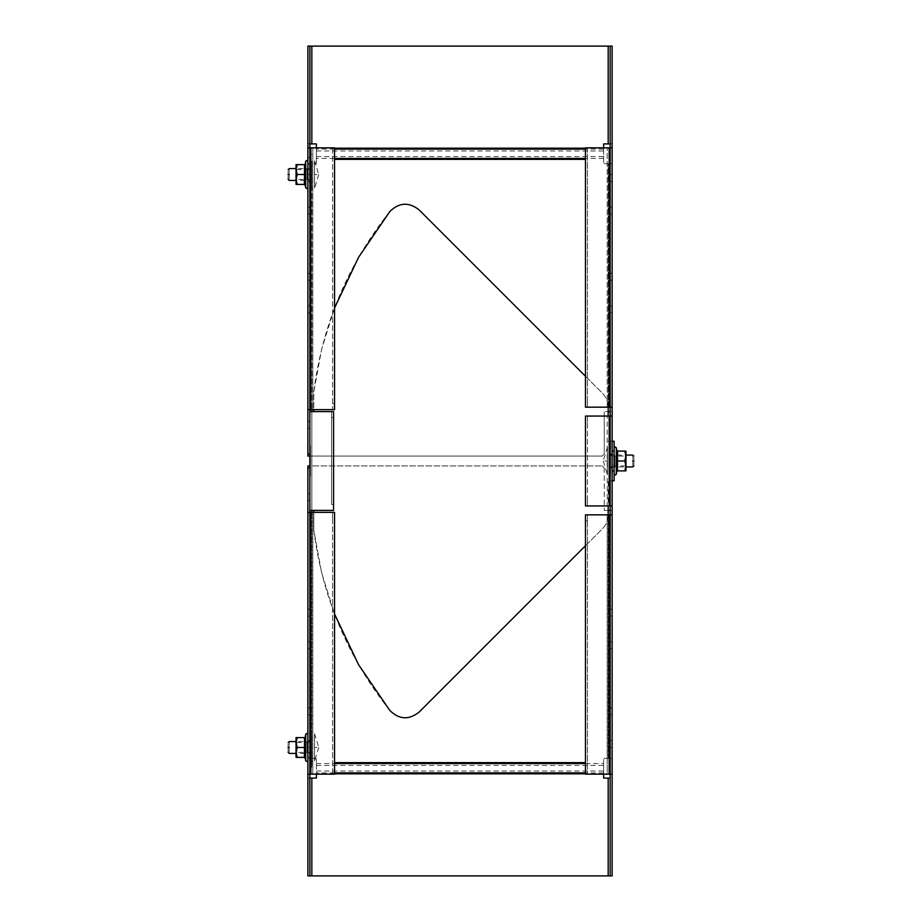 <?xml version="1.0" encoding="UTF-8"?>
<svg xmlns="http://www.w3.org/2000/svg" width="922" height="922" viewBox="0 0 922 922"><rect width="100%" height="100%" fill="white"/><g stroke="black" fill="none" stroke-linecap="round" stroke-linejoin="round"><path stroke-width="0.69" stroke-dasharray="4.61 3.46" d="M603.645 147.854L603.645 163.655L608.186 163.655L608.186 411.604L604.244 411.604L612.139 411.604L610.168 411.604L610.168 163.655L608.186 163.655L612.139 163.655L612.139 510.396L604.244 510.396L608.186 510.396L608.186 758.345L610.168 758.345L610.168 510.396L612.139 510.396L612.139 758.345L603.645 758.345L603.645 762.632L603.645 758.345L608.186 758.345L608.186 480.754L612.139 480.754L612.139 441.246L608.186 441.246L614.121 441.246L614.121 480.754L608.186 480.754L608.186 505.948M610.168 510.396L610.168 411.604M311.832 46.1L307.879 46.1L307.879 143.901L309.861 143.901L309.861 163.655L307.879 163.655L307.879 143.901L311.832 143.901L311.832 46.1L612.139 46.1L610.168 46.1L610.168 143.901L612.139 143.901L612.139 163.655L610.168 163.655L610.168 143.901M585.47 147.854L587.441 147.854L587.441 401.231L585.47 401.231L585.47 147.854L612.139 147.854M610.168 758.345L612.139 758.345L612.139 778.099L610.168 778.099L610.168 758.345M309.861 778.099L307.879 778.099L307.879 758.345L309.861 758.345L309.861 875.9L307.879 875.9L612.139 875.9L612.139 778.099L603.645 778.099L603.645 762.632L603.645 774.146M608.186 416.053L608.186 163.655L603.645 163.655L603.645 143.901L612.139 143.901L612.139 46.1M311.832 143.901L316.373 143.901L316.373 163.655L316.373 147.854M307.879 456.056L309.861 456.056L309.861 163.655L316.373 163.655L307.879 163.655L307.879 456.056L311.832 456.056L309.861 456.056L309.861 411.604L313.814 411.604L309.861 411.604L309.861 510.396L309.861 465.944L311.832 465.944L307.879 465.944L309.861 465.944L309.861 758.345L316.373 758.345L316.373 762.632L316.373 758.345L307.879 758.345L307.879 465.944M316.373 774.146L316.373 778.099L307.879 778.099L307.879 875.9M585.47 773.812L316.373 773.812L316.373 762.632L316.373 773.812L334.559 773.812M332.577 403.709L334.559 403.709L334.559 409.633L332.577 409.633L332.577 147.854L307.879 147.854M334.559 512.367L334.559 518.291L332.577 518.291L332.577 512.367L334.559 512.367M307.879 174.523L309.861 174.523L307.879 174.523C307.879 166.882 307.879 166.882 307.879 174.523C307.879 166.882 307.879 166.882 307.879 174.523C307.879 182.164 307.879 182.164 307.879 174.523C307.879 182.164 307.879 182.164 307.879 174.523L307.879 207.116C307.879 216.036 307.879 216.036 307.879 207.116C307.879 216.036 307.879 216.036 307.879 207.116L307.879 181.438L307.879 207.116C307.879 216.036 307.879 216.036 307.879 207.116C307.879 216.036 307.879 216.036 307.879 207.116C307.879 216.036 307.879 216.036 307.879 207.116C307.879 216.036 307.879 216.036 307.879 207.116L307.879 181.438L309.861 181.438L309.861 207.116C309.861 216.036 309.861 216.036 309.861 207.116C309.861 216.036 309.861 216.036 309.861 207.116L309.861 181.438L309.861 207.116C309.861 216.036 309.861 216.036 309.861 207.116C309.861 216.036 309.861 216.036 309.861 207.116L309.861 181.438L309.861 207.116C309.861 216.036 309.861 216.036 309.861 207.116C309.861 216.036 309.861 216.036 309.861 207.116L309.861 174.523L309.861 181.438L309.861 174.523L309.861 181.438L309.861 174.523L309.861 181.438L307.879 181.438L307.879 207.116L307.879 174.523L309.861 174.523L309.861 154.769L309.861 510.396L313.814 510.396L309.861 510.396L309.861 714.884C309.861 705.964 309.861 705.964 309.861 714.884C309.861 705.964 309.861 705.964 309.861 714.884L309.861 740.562L309.861 714.884C309.861 705.964 309.861 705.964 309.861 714.884C309.861 705.964 309.861 705.964 309.861 714.884L309.861 510.396L311.832 510.396L311.832 411.604L311.832 510.396L309.861 510.396M307.879 747.477L309.861 747.477L307.879 747.477C307.879 739.836 307.879 739.836 307.879 747.477C307.879 739.836 307.879 739.836 307.879 747.477C307.879 755.118 307.879 755.118 307.879 747.477C307.879 755.118 307.879 755.118 307.879 747.477L307.879 714.884C307.879 705.964 307.879 705.964 307.879 714.884C307.879 705.964 307.879 705.964 307.879 714.884L307.879 740.562L307.879 714.884C307.879 705.964 307.879 705.964 307.879 714.884C307.879 705.964 307.879 705.964 307.879 714.884L307.879 747.477L309.861 747.477L309.861 767.231L309.861 747.477L311.832 747.477L311.832 767.231L311.832 409.633M307.879 714.884C307.879 705.964 307.879 705.964 307.879 714.884C307.879 705.964 307.879 705.964 307.879 714.884L309.861 714.884C309.861 705.964 309.861 705.964 309.861 714.884C309.861 705.964 309.861 705.964 309.861 714.884L307.879 714.884M602.262 465.944L604.244 467.915L602.262 465.944L311.832 465.944L602.262 465.944M604.244 454.085L602.262 456.056L604.244 454.085L604.244 411.604L604.244 454.085M309.861 764.269L309.861 500.519C309.861 491.599 309.861 491.599 309.861 500.519C309.861 491.599 309.861 491.599 309.861 500.519L309.861 764.269L307.879 764.269L307.879 757.354L307.879 764.269M307.879 500.519L307.879 757.354L307.879 500.519C307.879 491.599 307.879 491.599 307.879 500.519C307.879 491.599 307.879 491.599 307.879 500.519L309.861 500.519L307.879 500.519M309.861 428.396L309.861 421.481L307.879 421.481L307.879 428.396L309.861 428.396L309.861 421.481L307.879 421.481L307.879 164.646C307.879 155.726 307.879 155.726 307.879 164.646C307.879 155.726 307.879 155.726 307.879 164.646L309.861 164.646L309.861 421.481L309.861 164.646C309.861 155.726 309.861 155.726 309.861 164.646C309.861 155.726 309.861 155.726 309.861 164.646L307.879 164.646L307.879 428.396M310.841 147.854L312.823 147.854L310.841 147.854L310.841 409.633L312.823 409.633L310.841 409.633M334.559 403.709L334.559 147.854L332.577 147.854L332.577 409.633L309.861 409.633L311.048 409.633L311.048 147.854L309.861 147.854L309.861 409.633L307.879 409.633M334.559 147.854L332.577 147.854M307.879 774.146L334.559 774.146L334.559 518.291M307.879 512.367L309.861 512.367L309.861 774.146L311.048 774.146L311.048 512.367L309.861 512.367L332.577 512.367L332.577 774.146L334.559 774.146M612.139 875.9L610.168 875.9L610.168 778.099M307.879 46.1L309.861 46.1L309.861 143.901M311.832 456.056L602.262 456.056L311.832 456.056L311.832 163.655L311.832 456.056M604.244 467.915L604.244 510.396L604.244 467.915M310.841 774.146L310.841 512.367M332.577 774.146L332.577 518.291M312.823 774.146L312.823 512.367L312.823 774.146M312.823 409.633L312.823 147.854L312.823 409.633M309.861 616.092L309.861 641.781C309.861 650.69 309.861 650.69 309.861 641.781C309.861 650.69 309.861 650.69 309.861 641.781L309.861 616.092C309.861 607.172 309.861 607.172 309.861 616.092C309.861 607.172 309.861 607.172 309.861 616.092L309.861 641.781C309.861 650.69 309.861 650.69 309.861 641.781C309.861 650.69 309.861 650.69 309.861 641.781L309.861 616.092C309.861 607.172 309.861 607.172 309.861 616.092C309.861 607.172 309.861 607.172 309.861 616.092C309.861 607.172 309.861 607.172 309.861 616.092C309.861 607.172 309.861 607.172 309.861 616.092L309.861 641.781C309.861 650.69 309.861 650.69 309.861 641.781C309.861 650.69 309.861 650.69 309.861 641.781L309.861 616.092L307.879 616.092C307.879 607.172 307.879 607.172 307.879 616.092C307.879 607.172 307.879 607.172 307.879 616.092L307.879 641.781C307.879 650.69 307.879 650.69 307.879 641.781C307.879 650.69 307.879 650.69 307.879 641.781L307.879 616.092C307.879 607.172 307.879 607.172 307.879 616.092C307.879 607.172 307.879 607.172 307.879 616.092L307.879 641.781C307.879 650.69 307.879 650.69 307.879 641.781C307.879 650.69 307.879 650.69 307.879 641.781L307.879 616.092L307.879 641.781C307.879 650.69 307.879 650.69 307.879 641.781C307.879 650.69 307.879 650.69 307.879 641.781L307.879 616.092C307.879 607.172 307.879 607.172 307.879 616.092C307.879 607.172 307.879 607.172 307.879 616.092L309.861 616.092M309.861 305.908C309.861 314.828 309.861 314.828 309.861 305.908C309.861 314.828 309.861 314.828 309.861 305.908L309.861 280.219C309.861 271.31 309.861 271.31 309.861 280.219C309.861 271.31 309.861 271.31 309.861 280.219L309.861 305.908C309.861 314.828 309.861 314.828 309.861 305.908C309.861 314.828 309.861 314.828 309.861 305.908L309.861 280.219C309.861 271.31 309.861 271.31 309.861 280.219C309.861 271.31 309.861 271.31 309.861 280.219L309.861 305.908C309.861 314.828 309.861 314.828 309.861 305.908C309.861 314.828 309.861 314.828 309.861 305.908L309.861 280.219C309.861 271.31 309.861 271.31 309.861 280.219C309.861 271.31 309.861 271.31 309.861 280.219L309.861 305.908L307.879 305.908C307.879 314.828 307.879 314.828 307.879 305.908C307.879 314.828 307.879 314.828 307.879 305.908L307.879 280.219L307.879 305.908C307.879 314.828 307.879 314.828 307.879 305.908C307.879 314.828 307.879 314.828 307.879 305.908L307.879 280.219C307.879 271.31 307.879 271.31 307.879 280.219C307.879 271.31 307.879 271.31 307.879 280.219L307.879 305.908C307.879 314.828 307.879 314.828 307.879 305.908C307.879 314.828 307.879 314.828 307.879 305.908L307.879 280.219C307.879 271.31 307.879 271.31 307.879 280.219C307.879 271.31 307.879 271.31 307.879 280.219L307.879 305.908L309.861 305.908M307.879 280.219C307.879 271.31 307.879 271.31 307.879 280.219C307.879 271.31 307.879 271.31 307.879 280.219L309.861 280.219L307.879 280.219M610.168 470.958L610.168 473.516M610.56 470.958L610.56 473.516M610.56 471.315L610.56 472.49L610.168 471.315M610.56 472.49L610.56 474.058L610.168 472.49M610.56 475.706L610.168 474.058L610.168 475.706M610.56 472.145L610.56 474.104L610.168 472.145M610.168 464.573L610.168 451.815M610.56 464.573L610.168 467.131L614.121 467.12L614.121 465.506L614.121 467.12L610.168 467.12L614.121 465.506L614.121 456.494L614.121 465.506L610.168 467.12L610.168 464.93M610.56 467.131L610.56 464.93M610.56 466.106L610.56 467.673L610.168 466.106M610.56 467.673L610.56 469.321L610.168 467.673M610.56 469.321L610.56 470.52L610.168 469.321M610.56 470.52L610.56 468.318L610.168 470.52M610.56 468.318L610.56 470.865L610.168 468.318M610.56 470.865L610.56 469.69L610.168 470.865M610.56 469.69L610.56 467.731L610.168 469.69M610.56 467.731L610.56 465.76M610.168 467.396L610.168 465.76M610.168 458.188L610.168 460.746M610.56 458.188L610.56 460.746M610.56 458.545L610.56 459.721L610.168 458.545M610.56 459.721L610.56 461.288L610.168 459.721M610.56 461.288L610.56 462.936L610.168 461.288M610.56 462.936L610.56 464.135L610.168 462.936M610.56 464.135L610.56 461.934L610.168 464.135M610.56 461.934L610.56 464.492L610.168 461.934M610.56 464.492L610.56 463.305L610.168 464.492M610.56 463.305L610.56 461.346L610.168 463.305M610.56 461.346L610.56 459.387M610.56 461.023L610.168 461.023C610.168 443.171 610.168 443.171 610.168 461C610.168 443.171 610.168 443.171 610.168 461C610.168 478.829 610.168 478.829 610.168 461C610.168 478.829 610.168 478.829 610.168 461L610.168 461.346M610.168 461.023L610.168 459.387M610.56 451.815L610.168 454.362M610.56 454.362L610.168 452.16M610.56 452.16L610.168 453.336M610.56 453.336L610.168 454.903L614.121 454.88L614.121 456.494L614.121 454.88L610.168 454.88L614.121 456.494L610.168 454.88L610.168 467.12M610.56 454.903L610.56 456.563L610.168 454.903M610.56 456.563L610.56 457.75L610.168 456.563M610.56 457.75L610.56 455.549L610.168 457.75M610.56 455.549L610.56 458.107L610.168 455.549M610.56 458.107L610.56 456.932L610.168 458.107M610.56 456.932L610.56 454.961L610.168 456.932M610.56 454.961L610.56 453.002M610.168 454.638L610.168 453.002M610.168 449.994L610.56 450.881L610.168 449.994M610.168 442.767L610.168 445.326M610.56 442.767L610.56 445.326M610.56 443.125L610.56 444.3L610.168 443.125M610.56 444.3L610.56 445.856L610.168 444.3M610.56 445.856L610.56 447.516L610.168 445.856M610.56 447.516L610.56 448.703L610.168 447.516M610.56 448.703L610.56 446.502L610.168 448.703M610.56 446.502L610.56 449.06L610.168 446.502M610.56 449.06L610.56 447.885L610.168 449.06M610.56 447.885L610.56 445.914L610.168 447.885M610.56 445.914L610.56 443.955M610.168 445.591L610.168 443.955M612.139 455.076L612.139 454.085L610.168 454.085L610.168 467.915L612.139 467.915L612.139 455.076L612.139 467.915L610.168 467.915L610.168 454.085L612.139 454.085L612.139 455.076L610.168 455.076L612.139 455.076M585.47 401.231L585.47 407.167L587.441 407.167L587.441 401.231M587.441 147.854L587.441 407.167L609.177 407.167L607.206 407.167L607.206 147.854L607.206 407.167L610.168 407.167L608.981 407.167L608.981 147.854L610.168 147.854L610.168 407.167L612.139 407.167M609.177 147.854L607.206 147.854L609.177 147.854L609.177 407.167M585.47 520.769L587.441 520.769L587.441 514.833L585.47 514.833L585.47 774.146L587.441 774.146L585.47 774.146M587.441 520.769L587.441 774.146L587.441 514.833L607.206 514.833L607.206 774.146L587.441 774.146M612.139 514.833L610.168 514.833L610.168 774.146L608.981 774.146L608.981 514.833L610.168 514.833L607.206 514.833L609.177 514.833L607.206 514.833L607.206 774.146L612.139 774.146M609.177 514.833L609.177 774.146M585.47 500.024L585.47 505.948L587.441 505.948L587.441 500.024L585.47 500.024L585.47 421.976L587.441 421.976L587.441 500.024M587.441 421.976L587.441 416.053L585.47 416.053L585.47 421.976M612.139 416.053L587.441 416.053L587.441 505.948L609.177 505.948L607.206 505.948L607.206 416.053L607.206 505.948L610.168 505.948L608.981 505.948L608.981 416.053L610.168 416.053L610.168 505.948L612.139 505.948M609.177 416.053L609.177 505.948M610.168 707.969L612.139 707.969L612.139 740.562C612.139 749.482 612.139 749.482 612.139 740.562C612.139 749.482 612.139 749.482 612.139 740.562L612.139 707.969L612.139 740.562C612.139 749.482 612.139 749.482 612.139 740.562C612.139 749.482 612.139 749.482 612.139 740.562L612.139 707.969L610.168 707.969L610.168 740.562C610.168 749.482 610.168 749.482 610.168 740.562C610.168 749.482 610.168 749.482 610.168 740.562L610.168 707.969L612.139 707.969L610.168 707.969L610.168 740.562C610.168 749.482 610.168 749.482 610.168 740.562C610.168 749.482 610.168 749.482 610.168 740.562L610.168 707.969L610.168 740.562C610.168 749.482 610.168 749.482 610.168 740.562C610.168 749.482 610.168 749.482 610.168 740.562L610.168 707.969M612.139 740.562C612.139 749.482 612.139 749.482 612.139 740.562C612.139 749.482 612.139 749.482 612.139 740.562L612.139 714.884L612.139 740.562C612.139 749.482 612.139 749.482 612.139 740.562C612.139 749.482 612.139 749.482 612.139 740.562L610.168 740.562C610.168 749.482 610.168 749.482 610.168 740.562C610.168 749.482 610.168 749.482 610.168 740.562L610.168 714.884L610.168 740.562L612.139 740.562M610.168 214.031L612.139 214.031L612.139 181.438C612.139 172.518 612.139 172.518 612.139 181.438C612.139 172.518 612.139 172.518 612.139 181.438L612.139 214.031L612.139 181.438C612.139 172.518 612.139 172.518 612.139 181.438C612.139 172.518 612.139 172.518 612.139 181.438L612.139 214.031L612.139 181.438C612.139 172.518 612.139 172.518 612.139 181.438C612.139 172.518 612.139 172.518 612.139 181.438L612.139 214.031L610.168 214.031L610.168 181.438L610.168 214.031L612.139 214.031L610.168 214.031L610.168 181.438C610.168 172.518 610.168 172.518 610.168 181.438C610.168 172.518 610.168 172.518 610.168 181.438L610.168 214.031L610.168 181.438C610.168 172.518 610.168 172.518 610.168 181.438C610.168 172.518 610.168 172.518 610.168 181.438L610.168 214.031M610.168 181.438C610.168 172.518 610.168 172.518 610.168 181.438C610.168 172.518 610.168 172.518 610.168 181.438L610.168 207.116L610.168 181.438C610.168 172.518 610.168 172.518 610.168 181.438C610.168 172.518 610.168 172.518 610.168 181.438L612.139 181.438C612.139 172.518 612.139 172.518 612.139 181.438C612.139 172.518 612.139 172.518 612.139 181.438L612.139 207.116L612.139 181.438L610.168 181.438M612.139 305.908C612.139 314.828 612.139 314.828 612.139 305.908C612.139 314.828 612.139 314.828 612.139 305.908L612.139 280.219C612.139 271.31 612.139 271.31 612.139 280.219C612.139 271.31 612.139 271.31 612.139 280.219L612.139 305.908C612.139 314.828 612.139 314.828 612.139 305.908C612.139 314.828 612.139 314.828 612.139 305.908L612.139 280.219C612.139 271.31 612.139 271.31 612.139 280.219C612.139 271.31 612.139 271.31 612.139 280.219L612.139 305.908C612.139 314.828 612.139 314.828 612.139 305.908C612.139 314.828 612.139 314.828 612.139 305.908L612.139 280.219C612.139 271.31 612.139 271.31 612.139 280.219C612.139 271.31 612.139 271.31 612.139 280.219L612.139 305.908C612.139 314.828 612.139 314.828 612.139 305.908C612.139 314.828 612.139 314.828 612.139 305.908L612.139 280.219C612.139 271.31 612.139 271.31 612.139 280.219C612.139 271.31 612.139 271.31 612.139 280.219L612.139 305.908L610.168 305.908C610.168 314.828 610.168 314.828 610.168 305.908C610.168 314.828 610.168 314.828 610.168 305.908L610.168 280.219L610.168 305.908C610.168 314.828 610.168 314.828 610.168 305.908C610.168 314.828 610.168 314.828 610.168 305.908L610.168 280.219C610.168 271.31 610.168 271.31 610.168 280.219C610.168 271.31 610.168 271.31 610.168 280.219L610.168 305.908C610.168 314.828 610.168 314.828 610.168 305.908C610.168 314.828 610.168 314.828 610.168 305.908L610.168 280.219C610.168 271.31 610.168 271.31 610.168 280.219C610.168 271.31 610.168 271.31 610.168 280.219L610.168 305.908C610.168 314.828 610.168 314.828 610.168 305.908C610.168 314.828 610.168 314.828 610.168 305.908L610.168 280.219C610.168 271.31 610.168 271.31 610.168 280.219C610.168 271.31 610.168 271.31 610.168 280.219L610.168 305.908L612.139 305.908M612.139 641.781C612.139 650.69 612.139 650.69 612.139 641.781C612.139 650.69 612.139 650.69 612.139 641.781L612.139 616.092C612.139 607.172 612.139 607.172 612.139 616.092C612.139 607.172 612.139 607.172 612.139 616.092L612.139 641.781C612.139 650.69 612.139 650.69 612.139 641.781C612.139 650.69 612.139 650.69 612.139 641.781L612.139 616.092C612.139 607.172 612.139 607.172 612.139 616.092C612.139 607.172 612.139 607.172 612.139 616.092L612.139 641.781C612.139 650.69 612.139 650.69 612.139 641.781C612.139 650.69 612.139 650.69 612.139 641.781L612.139 616.092C612.139 607.172 612.139 607.172 612.139 616.092C612.139 607.172 612.139 607.172 612.139 616.092L612.139 641.781C612.139 650.69 612.139 650.69 612.139 641.781C612.139 650.69 612.139 650.69 612.139 641.781L612.139 616.092C612.139 607.172 612.139 607.172 612.139 616.092C612.139 607.172 612.139 607.172 612.139 616.092L612.139 641.781L610.168 641.781C610.168 650.69 610.168 650.69 610.168 641.781C610.168 650.69 610.168 650.69 610.168 641.781L610.168 616.092L610.168 641.781C610.168 650.69 610.168 650.69 610.168 641.781C610.168 650.69 610.168 650.69 610.168 641.781L610.168 616.092C610.168 607.172 610.168 607.172 610.168 616.092C610.168 607.172 610.168 607.172 610.168 616.092L610.168 641.781C610.168 650.69 610.168 650.69 610.168 641.781C610.168 650.69 610.168 650.69 610.168 641.781L610.168 616.092C610.168 607.172 610.168 607.172 610.168 616.092C610.168 607.172 610.168 607.172 610.168 616.092L610.168 641.781C610.168 650.69 610.168 650.69 610.168 641.781C610.168 650.69 610.168 650.69 610.168 641.781L610.168 616.092C610.168 607.172 610.168 607.172 610.168 616.092C610.168 607.172 610.168 607.172 610.168 616.092L610.168 641.781L612.139 641.781M610.168 280.219C610.168 271.31 610.168 271.31 610.168 280.219C610.168 271.31 610.168 271.31 610.168 280.219L612.139 280.219L610.168 280.219M610.168 616.092C610.168 607.172 610.168 607.172 610.168 616.092C610.168 607.172 610.168 607.172 610.168 616.092L612.139 616.092L610.168 616.092M612.139 480.754L612.139 441.246M585.47 545.766L602.4 528.836C606.18 524.941 608.105 520.285 608.186 514.868C608.105 520.285 606.18 524.941 602.4 528.836L419.187 712.049C408.93 720.174 399.145 719.644 389.822 710.459C347.698 657.432 322.366 597.329 313.814 530.15L313.814 512.367M313.814 510.396L313.814 530.15L321.582 572.539L334.559 614.052M585.47 376.234L602.4 393.164C606.18 397.059 608.105 401.715 608.186 407.132C608.105 401.715 606.18 397.059 602.4 393.164L419.187 209.951C408.93 201.826 399.145 202.356 389.822 211.541C347.698 264.568 322.366 324.671 313.814 391.85L313.814 411.604M334.559 307.948L321.582 349.461L313.814 391.85L313.814 409.633M310.449 447.481L310.449 454.143L309.861 454.143L309.861 447.481L310.449 447.481L310.449 454.143M309.861 445.81L310.449 445.81L310.449 455.814L309.861 455.814L309.861 445.81L309.861 455.814M310.449 467.857L310.449 474.519L309.861 474.519L309.861 467.857L310.449 467.857L310.449 474.519M309.861 476.19L310.449 476.19L310.449 466.186L309.861 466.186L309.861 476.19L309.861 466.186M309.861 411.604L311.832 411.604L309.861 411.604L309.861 174.523L311.832 174.523C311.832 192.352 311.832 192.352 311.832 174.523C311.832 192.352 311.832 192.352 311.832 174.523C311.832 156.682 311.832 156.682 311.832 174.523C311.832 156.682 311.832 156.682 311.832 174.523L309.861 174.523M309.861 475.326L309.861 446.179L309.861 475.326L310.449 475.821L310.449 446.674L310.449 475.821L309.861 475.821L310.449 475.821L310.449 446.179L310.449 475.326L309.861 475.326M309.861 446.179L310.449 446.674L309.861 446.179M309.861 463.443L309.861 456.701L309.861 464.319L310.449 456.701L309.861 456.701L310.449 456.701L310.449 464.319L309.861 463.443M310.449 464.319L310.449 463.478L309.861 464.319M311.832 512.367L311.832 747.477C311.832 765.318 311.832 765.318 311.832 747.477C311.832 765.318 311.832 765.318 311.832 747.477C311.832 729.648 311.832 729.648 311.832 747.477C311.832 729.648 311.832 729.648 311.832 747.477L309.861 747.477M333.568 417.539L331.586 417.539L331.586 504.461L333.568 504.461L333.568 411.604L331.586 411.604L331.586 504.461M311.832 510.396L333.568 510.396L333.568 504.461M331.586 417.539L331.586 411.604L311.832 411.604M311.832 767.231L309.861 767.231L311.832 767.231M310.449 466.186L310.449 476.19M309.861 467.857L309.861 474.519M310.449 455.814L310.449 445.81M309.861 447.481L309.861 454.143M309.861 475.821L310.449 475.821L309.861 475.821M310.449 458.407L310.449 462.959L310.449 458.407L309.861 458.407L309.861 462.959L309.861 458.407L310.449 458.407M309.861 462.809L309.861 458.407L309.861 462.809L310.449 462.809L309.861 462.809M309.861 154.769L311.832 154.769L309.861 154.769M632.792 461C632.792 468.641 632.792 468.641 632.792 461C632.792 453.359 632.792 453.359 632.792 461M614.121 461C614.121 468.641 614.121 468.641 614.121 461C614.121 468.641 614.121 468.641 614.121 461C614.121 453.359 614.121 453.359 614.121 461C614.121 453.359 614.121 453.359 614.121 461M633.875 461C633.875 467.247 633.875 467.247 633.875 461C633.875 454.753 633.875 454.753 633.875 461M607.448 461C607.448 443.171 607.448 443.171 607.448 461C607.448 443.171 607.448 443.171 607.448 461C607.448 478.829 607.448 478.829 607.448 461C607.448 478.829 607.448 478.829 607.448 461L603.253 461L607.448 447.17L610.168 447.17M289.208 747.477C289.208 755.118 289.208 755.118 289.208 747.477C289.208 739.836 289.208 739.836 289.208 747.477M288.125 747.477C288.125 753.723 288.125 753.723 288.125 747.477C288.125 741.242 288.125 741.242 288.125 747.477M314.552 747.477C314.552 729.648 314.552 729.648 314.552 747.477C314.552 729.648 314.552 729.648 314.552 747.477C314.552 765.318 314.552 765.318 314.552 747.477C314.552 765.318 314.552 765.318 314.552 747.477L318.747 747.477L314.552 733.647L311.832 733.647M307.879 751.995L307.879 742.971L307.879 751.995L311.832 753.608L311.832 741.357L307.879 741.357L307.879 742.971L307.879 741.357L311.832 741.357L307.879 742.971L311.832 741.357L311.832 753.608L307.879 753.608L311.832 753.608L307.879 751.995M289.208 174.523C289.208 182.164 289.208 182.164 289.208 174.523C289.208 166.882 289.208 166.882 289.208 174.523M288.125 174.523C288.125 180.758 288.125 180.758 288.125 174.523C288.125 168.277 288.125 168.277 288.125 174.523M314.552 174.523C314.552 156.682 314.552 156.682 314.552 174.523C314.552 156.682 314.552 156.682 314.552 174.523C314.552 192.352 314.552 192.352 314.552 174.523C314.552 192.352 314.552 192.352 314.552 174.523L318.747 174.523L314.552 160.693L311.832 160.693M307.879 179.029L307.879 170.005L307.879 179.029L311.832 180.643L311.832 168.392L307.879 168.392L307.879 170.005L307.879 168.392L311.832 168.392L307.879 170.005L311.832 168.392L311.832 180.643L307.879 180.643L311.832 180.643L307.879 179.029M307.833 741.553L307.879 753.401L307.833 741.553L307.833 753.401L307.141 752.421L307.141 742.544L307.833 741.553M296.031 741.553L296.723 742.544L296.723 752.421L296.031 753.401L296.031 741.553L296.031 753.401L307.879 753.401L307.879 741.553L296.031 741.553M307.879 760.385L307.879 734.569L307.879 760.385M296.723 742.544L307.141 742.544L307.141 752.421L296.723 752.421L296.723 742.544M305.228 757.861L305.228 747.477C304.548 750.923 304.548 754.38 305.228 757.861L296.031 757.354L296.031 737.6L304.49 737.6L304.49 747.477L305.228 747.477C304.548 744.042 304.548 740.573 305.228 737.104L304.64 737.127M297.218 757.354L296.031 753.401M296.031 752.421L297.218 747.477L304.49 747.477L303.972 757.354L304.64 757.826M297.218 747.477L296.031 742.544L297.218 737.6M305.228 747.477L305.228 737.104M307.833 168.599L307.879 180.447L307.833 168.599L307.833 180.447L307.141 179.456L307.141 169.579L307.833 168.599M296.031 168.599L296.723 169.579L296.723 179.456L296.031 180.447L296.031 168.599L296.031 180.447L307.879 180.447L307.879 168.599L296.031 168.599M307.879 187.431L307.879 161.615L307.879 187.431M296.723 169.579L307.141 169.579L307.141 179.456L296.723 179.456L296.723 169.579M305.228 184.896L305.228 174.523C304.548 177.958 304.548 181.427 305.228 184.896L296.031 184.4L296.031 164.646L304.49 164.646L304.49 174.523L305.228 174.523C304.548 171.077 304.548 167.62 305.228 164.139L304.64 164.174M297.218 184.4L296.031 180.447M296.031 179.456L297.218 174.523L304.49 174.523L303.972 184.4L304.64 184.873M297.218 174.523L296.031 169.579L297.218 164.646M305.228 174.523L305.228 164.139M614.167 466.924L614.121 455.076L614.167 466.924L614.167 455.076L614.859 456.056L614.859 465.944L614.167 466.924M625.969 466.924L625.277 465.944L625.277 456.056L625.969 455.076L625.969 466.924L625.969 455.076L614.121 455.076L614.121 466.924L625.969 466.924M614.121 448.092L614.121 473.908L614.121 448.092M625.277 465.944L614.859 465.944L614.859 456.056L625.277 456.056L625.277 465.944M616.772 450.616L616.772 461C617.452 457.554 617.452 454.097 616.772 450.616L625.969 451.123L625.969 470.877L617.51 470.877L617.51 461L616.772 461C617.452 464.446 617.452 467.903 616.772 471.384L618.028 470.877C613.983 470.877 620.033 470.877 618.028 470.877L617.36 471.349M624.782 451.123L625.969 455.076M625.969 456.056L624.782 461L617.51 461L618.028 451.123L617.36 450.651M624.782 461L625.969 465.944L624.782 470.877M616.772 461L616.772 471.384M309.861 207.116L307.879 207.116L309.861 207.116M307.879 181.438L309.861 181.438L307.879 181.438M309.861 740.562L307.879 740.562L309.861 740.562M309.861 757.354L307.879 757.354L309.861 757.354M585.47 148.188L334.559 148.188M603.645 149.122L585.47 149.122M334.559 149.122L316.373 149.122M603.645 158.434L585.47 158.434M334.559 158.434L316.373 158.434M585.47 159.368L334.559 159.368M316.373 156.567L603.645 156.567M316.373 150.978L603.645 150.978M603.645 772.878L585.47 772.878M334.559 772.878L316.373 772.878M316.373 763.566L334.559 763.566M585.47 763.566L603.645 763.566M334.559 762.632L585.47 762.632M316.373 771.023L603.645 771.023M316.373 765.433L603.645 765.433M311.832 465.944L311.832 758.345L311.832 465.944M608.186 778.099L608.186 875.9M311.832 875.9L311.832 778.099M608.186 46.1L608.186 143.901M610.168 466.924L612.139 466.924L610.168 466.924M612.139 714.884L610.168 714.884L612.139 714.884M612.139 207.116L610.168 207.116L612.139 207.116M307.879 641.781L309.861 641.781L307.879 641.781M309.861 446.674L310.449 446.674L309.861 446.674M309.861 462.959L310.449 462.959L309.861 462.959M305.712 734.189L305.712 760.765M305.712 161.235L305.712 187.811M616.288 474.288L616.288 447.712M309.861 214.031L307.879 214.031M307.879 707.969L309.861 707.969M307.879 493.604L309.861 493.604M307.879 157.731L309.861 157.731M612.139 747.477L610.168 747.477L612.139 747.477M612.139 174.523L610.168 174.523L612.139 174.523M610.168 312.823L612.139 312.823L610.168 312.823M612.139 273.304L610.168 273.304L612.139 273.304M610.168 648.696L612.139 648.696L610.168 648.696M612.139 609.177L610.168 609.177L612.139 609.177M307.879 312.823L309.861 312.823M309.861 273.304L307.879 273.304M307.879 609.177L309.861 609.177M307.879 648.696L309.861 648.696M310.449 465.403L309.861 465.414M310.449 465.783L309.861 465.783M309.861 464.077L310.449 464.077M309.861 463.812L310.449 463.812M603.253 461L607.448 474.83L610.168 474.83M318.747 747.477L314.552 761.307L311.832 761.307M318.747 174.523L314.552 188.353L311.832 188.353"/><path stroke-width="1.38" d="M610.168 411.604L608.186 411.604L608.186 407.167L608.186 416.053M608.186 505.948L608.186 514.833L608.186 510.396L610.168 510.396M309.861 46.1L309.861 147.854L307.879 147.854L307.879 46.1L612.139 46.1L612.139 147.854L609.177 147.854L609.177 407.167L612.139 407.167L612.139 147.854M610.168 46.1L610.168 416.053L609.177 416.053L609.177 505.948L612.139 505.948L612.139 416.053L610.168 416.053L610.168 514.833L609.177 514.833L609.177 774.146L612.139 774.146L612.139 514.833L610.168 514.833L610.168 875.9L307.879 875.9L307.879 774.146L309.861 774.146L309.861 875.9M603.645 773.812L603.645 778.099L610.168 778.099M610.168 143.901L603.645 143.901L603.645 148.188M316.373 148.188L316.373 143.901L309.861 143.901M309.861 778.099L316.373 778.099L316.373 773.812M309.861 465.944L307.879 465.944L307.879 512.367L309.861 512.367L309.861 510.396L333.568 510.396L333.568 411.604L309.861 411.604L309.861 409.633L307.879 409.633L307.879 456.056L309.861 456.056M309.861 147.854L334.559 147.854L334.559 409.633L309.861 409.633L309.861 147.854M310.841 774.146L309.861 774.146L309.861 512.367L334.559 512.367L334.559 774.146L310.841 774.146L310.841 512.367M307.879 512.367L307.879 774.146M307.879 147.854L307.879 409.633M310.841 409.633L310.841 147.854M609.177 407.167L585.47 407.167L585.47 147.854L609.177 147.854M609.177 774.146L585.47 774.146L585.47 514.833L609.177 514.833M609.177 505.948L585.47 505.948L585.47 416.053L609.177 416.053M612.139 416.053L612.139 407.167M612.139 514.833L612.139 505.948M612.139 774.146L612.139 875.9L610.168 875.9M612.139 480.754L614.121 480.754L614.121 441.246L612.139 441.246M585.47 376.234L419.187 209.951C408.93 201.826 399.145 202.356 389.822 211.541L358.543 257.342L334.559 307.948M313.814 409.633L313.814 411.604M313.814 512.367L313.814 510.396M334.559 614.052L358.543 664.658L389.822 710.459C399.145 719.644 408.93 720.174 419.187 712.049L585.47 545.766M309.861 411.604L309.861 510.396M311.832 409.633L311.832 411.604M311.832 510.396L311.832 512.367M632.792 461C632.792 468.641 632.792 468.641 632.792 461C632.792 453.359 632.792 453.359 632.792 461M633.875 461C633.875 467.247 633.875 467.247 633.875 461C633.875 454.753 633.875 454.753 633.875 461M289.208 747.477C289.208 755.118 289.208 755.118 289.208 747.477C289.208 739.836 289.208 739.836 289.208 747.477M288.125 747.477C288.125 753.723 288.125 753.723 288.125 747.477C288.125 741.242 288.125 741.242 288.125 747.477M289.208 174.523C289.208 182.164 289.208 182.164 289.208 174.523C289.208 166.882 289.208 166.882 289.208 174.523M288.125 174.523C288.125 180.758 288.125 180.758 288.125 174.523C288.125 168.277 288.125 168.277 288.125 174.523M307.879 734.569L306.761 733.451L305.712 734.189L305.228 737.104C304.548 740.573 304.548 744.042 305.228 747.477C304.548 750.923 304.548 754.38 305.228 757.861L305.712 760.765L306.761 761.503L307.879 760.385M297.218 757.354L296.031 752.421L296.031 757.354L304.49 757.354L304.49 737.6L297.218 737.6L296.031 742.544L296.031 752.421L297.218 747.477L305.228 747.477L305.228 757.861L304.49 757.354M297.218 737.6L296.031 737.6L296.031 742.544L297.218 747.477M305.228 737.104L305.228 747.477M307.879 161.615L306.761 160.497L305.712 161.235L305.228 164.139C304.548 167.62 304.548 171.077 305.228 174.523C304.548 177.958 304.548 181.427 305.228 184.896L305.712 187.811L306.761 188.549L307.879 187.431M297.218 184.4L296.031 179.456L296.031 184.4L304.49 184.4L304.49 164.646L297.218 164.646L296.031 169.579L296.031 179.467L297.218 174.523L305.228 174.523L305.228 184.896L304.49 184.4M297.218 164.646L296.031 164.646L296.031 169.579L297.218 174.523M305.228 164.139L305.228 174.523M614.121 473.908L615.239 475.026L616.288 474.288L616.772 471.384C617.452 467.903 617.452 464.446 616.772 461C617.452 457.554 617.452 454.097 616.772 450.616L616.288 447.712L615.239 446.974L614.121 448.092M624.782 451.123L625.969 456.056L625.969 451.123L617.51 451.123L617.51 470.877L624.782 470.877L625.969 465.944L625.969 456.056L624.782 461L616.772 461L616.772 450.616L617.51 451.123M624.782 470.877L625.969 470.877L625.969 465.944L624.782 461M617.51 470.877L618.028 470.877C613.983 470.877 620.033 470.877 618.028 470.877C613.983 470.877 620.033 470.877 618.028 470.877M616.772 471.384L616.772 461M307.879 467.915L309.861 467.915M309.861 454.085L307.879 454.085M334.559 148.188L585.47 148.188M585.47 149.122L334.559 149.122M585.47 158.434L334.559 158.434M334.559 159.368L585.47 159.368M585.47 772.878L334.559 772.878M585.47 773.812L334.559 773.812M334.559 763.566L585.47 763.566M585.47 762.632L334.559 762.632M311.832 778.099L311.832 875.9M608.186 875.9L608.186 778.099M311.832 46.1L311.832 143.901M608.186 143.901L608.186 46.1M614.121 470.877L612.139 470.877M612.139 451.123L614.121 451.123M305.712 760.765L305.712 734.189M305.712 187.811L305.712 161.235M616.288 447.712L616.288 474.288M633.875 465.841L632.792 466.924L625.969 466.924M633.875 456.16L632.792 455.076L625.969 455.076M288.125 752.317L289.208 753.401L296.031 753.401M288.125 742.636L289.208 741.553L296.031 741.553M288.125 179.364L289.208 180.447L296.031 180.447M288.125 169.683L289.208 168.599L296.031 168.599M304.64 757.826L303.972 757.354M304.64 184.873L303.972 184.4M617.36 450.651L618.028 451.123"/></g></svg>
